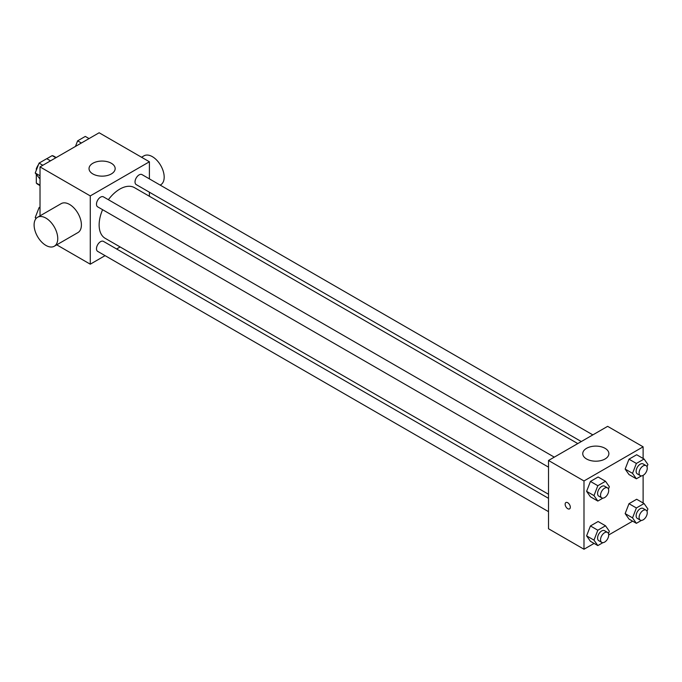 <?xml version="1.0" encoding="UTF-8"?>
<svg xmlns="http://www.w3.org/2000/svg" width="682" height="682" viewBox="0 0 682 682"><rect width="100%" height="100%" fill="white"/><g stroke="black" fill="none" stroke-linecap="round" stroke-linejoin="round"><path stroke-width="1.02" d="M46.811 158.71L52.147 155.624A16.189 9.343 120 0 1 54.023 156.297L56.205 157.551M40.016 185.18L36.317 183.049A16.189 9.343 120 0 0 37.834 184.336L40.016 185.598M36.317 183.049L36.317 174.558M36.317 170.202L36.317 168.676A16.189 9.343 120 0 1 38.533 164.49M36.802 168.957L36.317 168.676M55.847 157.764L52.147 155.624M40.016 215.862L40.016 166.902L99.137 132.76L149.401 161.779L149.401 178.88M105.079 255.639L90.271 264.19L56.734 244.829M120.134 246.952L116.622 248.981M102.607 209.698A29.266 16.897 120 0 0 99.137 224.932A29.266 16.897 120 0 0 105.199 238.333L548.516 494.271M577.782 443.581L134.465 187.644A29.266 16.897 120 0 0 108.37 199.707M149.401 192.205L149.401 196.263M90.271 264.19L90.271 195.913L149.401 161.779M592.837 434.894L141.992 174.601A5.771 3.333 120 0 0 137.551 176.152A5.771 3.333 120 0 0 135.027 181.958A5.771 3.333 120 0 0 136.23 184.6L581.294 441.552M548.516 498.329L103.442 241.377A5.771 3.333 120 0 0 99.001 242.92A5.771 3.333 120 0 0 96.477 248.725A5.771 3.333 120 0 0 97.671 251.368L548.516 511.653M548.516 467.144L97.671 206.851A5.771 3.333 -60 0 1 97.671 200.193A5.771 3.333 -60 0 1 103.442 196.859L554.278 457.145M90.271 195.913L40.016 166.902M92.854 173.944A13.069 7.545 180 0 1 89.035 168.607A13.069 7.545 180 0 1 102.095 161.063A13.069 7.545 180 0 1 115.164 168.607A13.069 7.545 180 0 1 107.1 175.572A13.069 7.545 180 0 1 92.854 173.944M37.561 217.277L61.218 203.62A16.726 9.659 60 0 1 74.099 208.104A16.726 9.659 60 0 1 81.405 224.932A16.726 9.659 60 0 1 77.936 232.588L54.287 246.245A16.726 9.659 60 0 1 37.561 236.586A16.726 9.659 60 0 1 37.561 217.277A16.726 9.659 60 0 1 50.451 221.761A16.726 9.659 60 0 1 57.748 238.589A16.726 9.659 60 0 1 54.287 246.245M160.185 185.103L160.713 184.796A16.726 9.659 -120 0 0 160.722 165.487A16.726 9.659 -120 0 0 143.996 155.828L141.541 157.244M594.073 543.418L583.988 549.24L548.516 528.755L548.516 460.478L607.636 426.344L643.117 446.821L643.117 458.466M632.623 521.159L608.702 534.969M628.992 474.544L625.147 469.08L628.992 459.182L636.673 454.749L628.992 459.182L625.147 469.08L628.992 474.544L636.383 478.807L632.538 473.342L636.383 463.445L644.064 459.012L647.9 464.476L647.005 466.786M590.433 541.312L586.597 535.856L590.433 525.95L598.114 521.517L590.433 525.95L586.597 535.856L590.433 541.312L597.824 545.583L593.988 540.118L597.824 530.221L605.505 525.788L609.35 531.252L608.455 533.554M643.117 475.363L643.117 502.984M583.988 549.24L583.988 480.963L643.117 446.821M628.992 519.062L625.147 513.597L628.992 503.7L636.673 499.258L628.992 503.7L625.147 513.597L628.992 519.062L636.383 523.324L632.538 517.86L636.383 507.962L644.064 503.529L647.9 508.994L647.005 511.295M590.433 496.803L586.597 491.338L590.433 481.441L598.114 476.999L590.433 481.441L586.597 491.338L590.433 496.803L597.824 501.065L593.988 495.601L597.824 485.703L605.505 481.27L609.35 486.735L608.455 489.037M583.988 480.963L548.516 460.478M586.571 458.986A13.069 7.545 180 0 1 582.752 453.649A13.069 7.545 180 0 1 595.812 446.105A13.069 7.545 180 0 1 608.881 453.649A13.069 7.545 180 0 1 600.816 460.623A13.069 7.545 180 0 1 586.571 458.986M570.314 507.203A3.657 2.114 60 0 1 569.555 508.883A3.657 2.114 60 0 1 565.898 506.769A3.657 2.114 60 0 1 565.898 502.54A3.657 2.114 60 0 1 568.72 503.521A3.657 2.114 60 0 1 570.314 507.203M569.564 508.874A3.657 2.114 60 0 1 565.898 506.769A3.657 2.114 60 0 1 565.898 502.54M602.897 498.141L597.824 501.065M607.509 487.877L604.55 486.172A5.771 3.333 120 0 0 600.109 487.715A5.771 3.333 120 0 0 597.585 493.521A5.771 3.333 120 0 0 598.779 496.164L601.737 497.869A5.771 3.333 120 0 0 607.509 494.544A5.771 3.333 120 0 0 607.509 487.877A5.771 3.333 120 0 0 603.067 489.429A5.771 3.333 120 0 0 600.544 495.234A5.771 3.333 120 0 0 601.737 497.869M593.988 495.601L586.597 491.338M597.824 485.703L590.433 481.441M605.505 481.27L598.114 476.999M641.447 475.883L636.383 478.807M646.059 465.618L643.1 463.913A5.771 3.333 120 0 0 638.659 465.456A5.771 3.333 120 0 0 636.136 471.271A5.771 3.333 120 0 0 637.338 473.905L640.287 475.618A5.771 3.333 120 0 0 646.059 472.285A5.771 3.333 120 0 0 646.059 465.618A5.771 3.333 120 0 0 641.617 467.17A5.771 3.333 120 0 0 639.094 472.976A5.771 3.333 120 0 0 640.287 475.618M632.538 473.342L625.147 469.08M636.383 463.445L628.992 459.182M644.064 459.012L636.673 454.749M602.897 542.659L597.824 545.583M607.509 532.395L604.55 530.69A5.771 3.333 120 0 0 600.109 532.233A5.771 3.333 120 0 0 597.585 538.038A5.771 3.333 120 0 0 598.779 540.681L601.737 542.386A5.771 3.333 120 0 0 607.509 539.053A5.771 3.333 120 0 0 607.509 532.395A5.771 3.333 120 0 0 603.067 533.938A5.771 3.333 120 0 0 600.544 539.743A5.771 3.333 120 0 0 601.737 542.386M593.988 540.118L586.597 535.856M597.824 530.221L590.433 525.95M605.505 525.788L598.114 521.517M641.447 520.4L636.383 523.324M646.059 510.136L643.1 508.431A5.771 3.333 120 0 0 638.659 509.974A5.771 3.333 120 0 0 636.136 515.78A5.771 3.333 120 0 0 637.338 518.422L640.287 520.127A5.771 3.333 120 0 0 646.059 516.803A5.771 3.333 120 0 0 646.059 510.136A5.771 3.333 120 0 0 641.617 511.679A5.771 3.333 120 0 0 639.094 517.493A5.771 3.333 120 0 0 640.287 520.127M632.538 517.86L625.147 513.597M636.383 507.962L628.992 503.7M644.064 503.529L636.673 499.258M40.016 179.016L35.225 173.006L39.07 163.109L46.751 158.676L50.502 160.841M40.016 175.768L35.225 173.006M42.821 165.274L39.07 163.109M75.455 146.442L77.62 140.85L85.301 136.417L89.052 138.582M81.38 143.015L77.62 140.85M35.993 218.615L35.225 217.524L39.07 207.626L40.016 207.081M36.385 218.189L35.225 217.524M40.016 208.172L39.07 207.626"/></g></svg>
